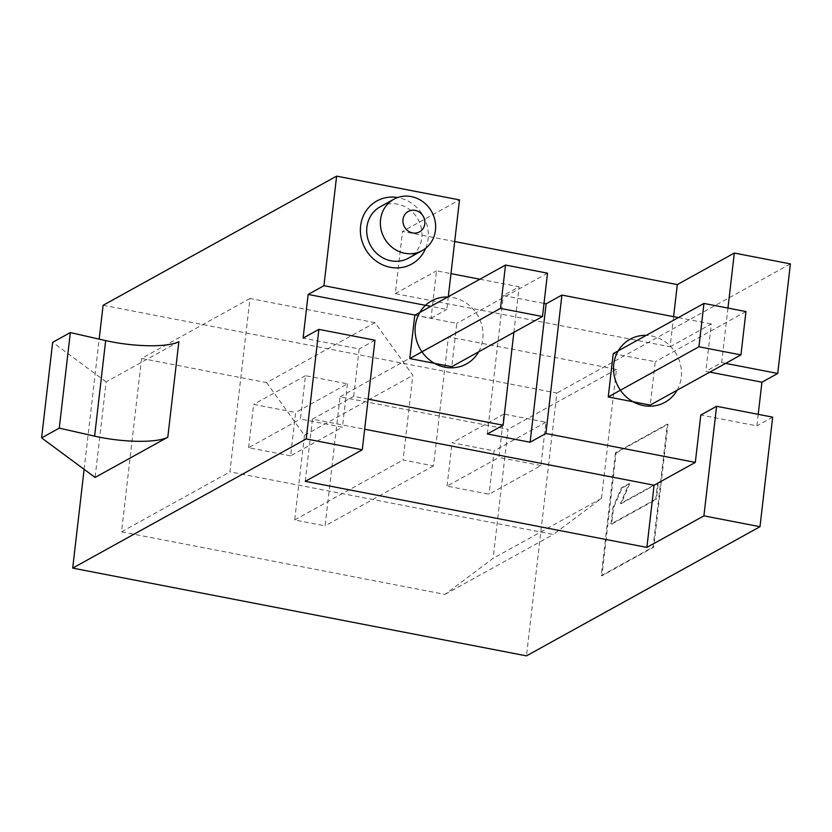 <?xml version="1.0" encoding="UTF-8"?>
<svg xmlns="http://www.w3.org/2000/svg" width="832" height="832" viewBox="0 0 832 832"><rect width="100%" height="100%" fill="white"/><g stroke="black" fill="none" stroke-linecap="round" stroke-linejoin="round"><path stroke-width="0.62" stroke-dasharray="4.16 3.12" d="M347.464 383.822L342.451 427.17L300.446 419.047L305.458 375.7L347.464 383.822L295.63 412.495L290.618 455.842L342.451 427.17M375.003 322.67L249.974 298.49L229.913 471.879L553.384 534.446L601.515 498.389L616.45 369.366L448.427 336.877L433.503 465.889L403.073 460.002L412.87 375.357L375.003 322.67L266.614 382.626L141.586 358.446L249.974 298.49M540.904 465.556L498.898 457.434L503.911 414.086L545.917 422.209L540.904 465.556L489.06 494.229L447.054 486.106L498.898 457.434M103.106 305.292L556.889 393.058L526.479 655.866M84.126 469.331L99.185 339.123M141.586 358.446L121.524 531.835L444.995 594.402L493.126 558.345L508.05 429.322L340.038 396.833L325.104 525.845L294.684 519.958L304.47 435.313L266.614 382.626M340.038 396.833L448.427 336.877M433.503 465.889L325.104 525.845M616.45 369.366L508.05 429.322M601.515 498.389L493.126 558.345M444.995 594.402L553.384 534.446M121.524 531.835L229.913 471.879M294.684 519.958L403.073 460.002M304.47 435.313L412.87 375.357M790.4 263.89L556.889 393.058M454.688 241.54L402.48 231.442L459.503 199.898M448.302 296.691L446.826 309.462L430.82 306.363M380.151 206.825A29.328 27.113 -118.9 0 1 397.623 204.152A29.328 27.113 -118.9 0 1 421.377 228.353A29.328 27.113 -118.9 0 1 408.533 258.149M415.033 315.099L431.038 318.188L436.519 270.826L450.975 273.624M431.038 318.188L446.826 309.462M673.587 316.67L670.103 346.788L395.283 293.634L402.48 231.442M395.283 293.634L436.519 270.826M479.898 279.219L519.126 286.801L503.339 295.537L544.014 303.399M513.864 332.363L519.126 286.801M368.15 399.121L353.694 396.323L359.174 348.962L303.098 338.114M414.794 315.224L456.799 323.346L451.786 366.694M670.103 346.788L711.339 323.981L705.858 371.342L709.831 372.112M678.35 317.595L711.339 323.981M727.958 308.069L721.646 362.606L705.858 371.342M721.646 362.606L725.618 363.376M758.212 414.346L756.881 425.88L700.804 415.033M613.246 353.61L655.252 361.733L650.239 405.08M305.261 481.333L312.458 419.13L364.666 429.229M312.458 419.13L353.694 396.323M772.668 417.144L756.881 425.88M616.127 452.941L667.961 424.268L653.744 547.134L601.91 575.806L616.127 452.941L615.462 452.806L667.306 424.133L653.089 547.009L601.245 575.682L615.462 452.806M374.962 340.226L359.174 348.962M178.859 341.661L106.153 381.878L95.098 477.443M106.153 381.878L52.655 342.337M667.961 424.268L667.306 424.133M601.91 575.806L601.245 575.682M653.744 547.134L653.089 547.009M655.751 499.21L610.979 523.973L612.851 507.759L621.4 487.864L629.023 483.652L620.474 503.547L657.623 482.997L655.751 499.21L656.406 499.335L611.645 524.108L613.517 507.894L622.055 487.989L629.678 483.777L621.14 503.672L658.289 483.132L656.406 499.335M610.979 523.973L611.645 524.108M657.623 482.997L658.289 483.132M620.474 503.547L621.14 503.672M629.023 483.652L629.678 483.777M621.4 487.864L622.055 487.989M612.851 507.759L613.517 507.894M487.323 433.961L503.339 295.537M745.961 311.553L655.252 361.733M547.518 273.177L456.799 323.346M545.917 422.209L494.073 450.882L489.06 494.229M503.911 414.086L452.067 442.759L494.073 450.882M447.054 486.106L452.067 442.759M290.618 455.842L248.612 447.72L300.446 419.047M248.612 447.72L253.625 404.373L295.63 412.495M305.458 375.7L253.625 404.373M478.629 351.842A36.036 33.322 61.1 0 0 453.086 297.586A36.036 33.322 61.1 0 0 447.762 296.993M677.082 390.229A36.036 33.322 61.1 0 0 651.539 335.962A36.036 33.322 61.1 0 0 646.204 335.369M425.703 248.248A36.036 33.322 61.1 0 0 398.372 197.673A36.036 33.322 61.1 0 0 397.665 197.538"/><path stroke-width="1.25" d="M364.666 429.229L654.087 485.202L646.89 547.404L703.914 515.861L716.591 406.297L772.668 417.144L759.99 526.708L526.479 655.866L72.696 568.11L84.126 469.331M99.185 339.123L103.106 305.292L336.617 176.134L459.503 199.898L448.302 296.691M454.688 241.54L677.3 284.586L734.323 253.053L790.4 263.89L777.722 373.454L725.618 363.376M336.617 176.134L323.939 285.688L430.82 306.363M422.209 250.588L408.533 258.149A29.328 27.113 -118.9 0 1 391.061 260.811A29.328 27.113 -118.9 0 1 367.307 236.61A29.328 27.113 -118.9 0 1 380.151 206.825L393.817 199.264A29.328 27.113 61.1 0 0 380.973 229.05A29.328 27.113 61.1 0 0 404.737 253.25A29.328 27.113 61.1 0 0 422.209 250.588A29.328 27.113 61.1 0 0 435.053 220.792A29.328 27.113 61.1 0 0 411.289 196.591A29.328 27.113 61.1 0 0 393.817 199.264M450.975 273.624L479.898 279.219M716.591 406.297L700.804 415.033L695.323 462.394L545.896 433.503L530.109 442.229L487.323 433.961L503.121 425.225L513.864 332.363M503.121 425.225L368.15 399.121M323.939 285.688L308.152 294.424L303.098 338.114L318.885 329.378L374.962 340.226L362.284 449.79L306.207 438.942L72.696 568.11M308.152 294.424L415.033 315.099M409.781 358.571L414.794 315.224L505.513 265.044L500.49 308.391L409.781 358.571L451.786 366.694L542.495 316.524L500.49 308.391M544.014 303.399L546.125 303.805L561.912 295.079L678.35 317.595M677.3 284.586L673.587 316.67M727.958 308.069L734.323 253.053M709.831 372.112L761.935 382.19L777.722 373.454M545.896 433.503L561.912 295.079M761.935 382.19L758.212 414.346M608.234 396.947L613.246 353.61L703.955 303.43L745.961 311.553L740.948 354.9L650.239 405.08L608.234 396.947L698.942 346.778L740.948 354.9M530.109 442.229L546.125 303.805M654.087 485.202L695.323 462.394M759.99 526.708L703.914 515.861M362.284 449.79L305.261 481.333L646.89 547.404M306.207 438.942L318.885 329.378M167.804 437.226L95.098 477.443L41.6 437.902L59.27 428.126L94.609 436.166A52.998 12.355 6.6 0 0 100.526 437.403A52.998 12.355 6.6 0 0 167.804 437.226L178.859 341.661A52.998 12.355 -173.4 0 1 111.582 341.838A52.998 12.355 -173.4 0 1 105.664 340.6L94.609 436.166M41.6 437.902L52.655 342.337L70.335 332.561L105.664 340.6M70.335 332.561L59.27 428.126M698.942 346.778L703.955 303.43M505.513 265.044L547.518 273.177L542.495 316.524M415.199 210.402A11.658 10.785 61.1 0 0 402.99 219.554A11.658 10.785 61.1 0 0 412.599 232.929A11.658 10.785 61.1 0 0 424.819 223.777A11.658 10.785 61.1 0 0 415.199 210.402M447.762 296.993A36.036 33.322 61.1 0 0 415.116 328.63A36.036 33.322 61.1 0 0 445.037 367.214A36.036 33.322 61.1 0 0 478.629 351.842M646.204 335.369A36.036 33.322 61.1 0 0 613.558 367.006A36.036 33.322 61.1 0 0 643.479 405.59A36.036 33.322 61.1 0 0 677.082 390.229M397.665 197.538A36.036 33.322 61.1 0 0 360.568 226.325A36.036 33.322 61.1 0 0 390.312 267.301A36.036 33.322 61.1 0 0 425.703 248.248"/></g></svg>

